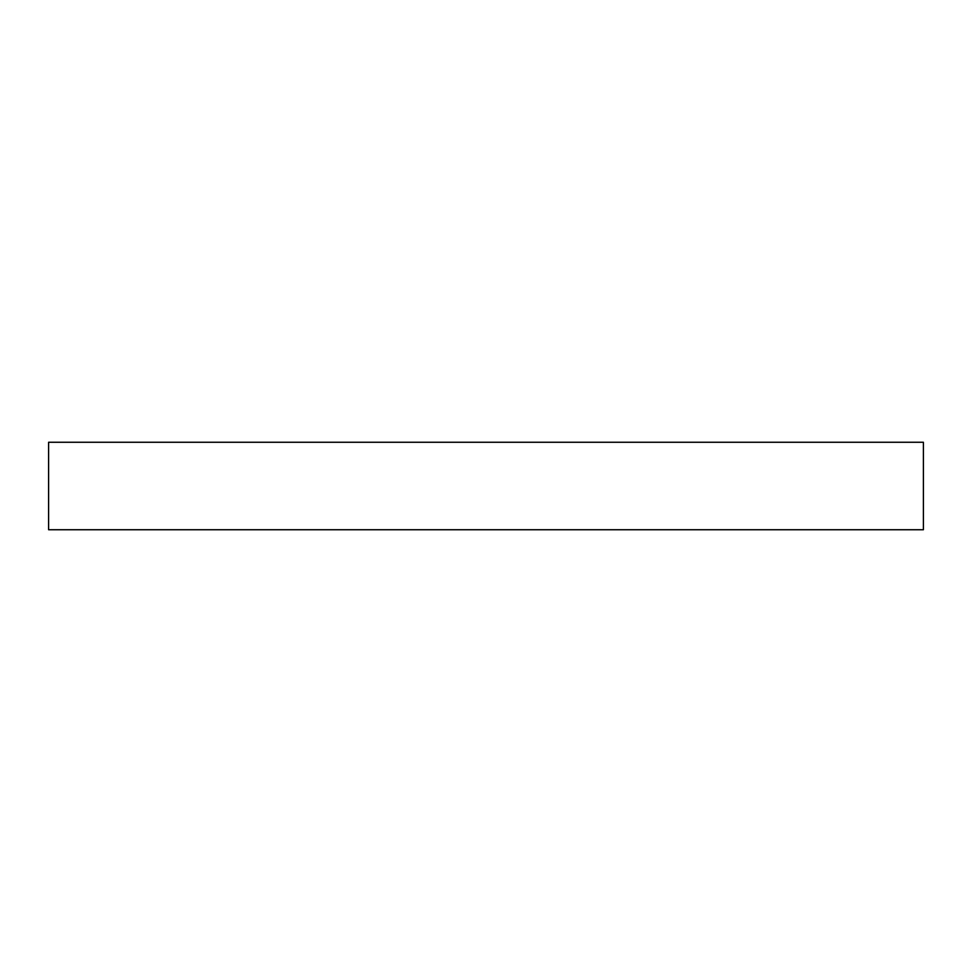 <?xml version="1.0" encoding="UTF-8"?>
<svg xmlns="http://www.w3.org/2000/svg" width="972" height="972" viewBox="0 0 972 972"><rect width="100%" height="100%" fill="white"/><g stroke="black" fill="none" stroke-linecap="round" stroke-linejoin="round"><path stroke-width="1.46" d="M923.4 442.26L48.6 442.26L48.6 529.74L923.4 529.74L923.4 442.26"/></g></svg>
